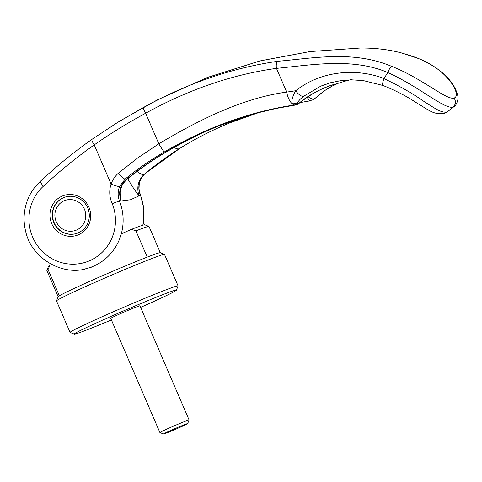 <?xml version="1.0" encoding="UTF-8"?>
<svg xmlns="http://www.w3.org/2000/svg" width="482" height="482" viewBox="0 0 482 482"><rect width="100%" height="100%" fill="white"/><g stroke="black" fill="none" stroke-linecap="round" stroke-linejoin="round"><path stroke-width="0.72" d="M140.611 307.383A55.617 1.789 156.7 0 0 176.412 290.158L178.075 285.989A58.798 1.892 156.7 0 0 178.081 285.916A58.798 1.892 156.7 0 0 176.298 286.188A58.798 1.892 156.7 0 0 116.765 310.281A58.798 1.892 156.7 0 0 70.077 332.435A58.798 1.892 156.7 0 0 70.131 332.478L74.3 334.134A55.617 1.789 156.7 0 0 75.939 333.839A55.617 1.789 156.7 0 0 111.42 319.958M176.412 290.158A55.617 1.789 156.7 0 0 174.731 290.351A55.617 1.789 156.7 0 0 117.602 313.493A55.617 1.789 156.7 0 0 74.3 334.134M178.081 285.916L164.513 254.412A58.798 1.892 156.7 0 0 164.458 254.363A58.798 1.892 156.7 0 0 162.729 254.677A58.798 1.892 156.7 0 0 104.058 278.397A58.798 1.892 156.7 0 0 56.508 300.858A58.798 1.892 156.7 0 0 56.508 300.925L70.077 332.435M164.458 254.363L160.283 252.707A55.617 1.789 156.7 0 0 158.65 253.002A55.617 1.789 156.7 0 0 147.233 257.111A55.617 1.789 156.7 0 0 96.225 278.469A55.617 1.789 156.7 0 0 59.364 295.791A55.617 1.789 156.7 0 0 58.171 296.683L56.508 300.858M160.325 252.725L149.028 226.492A55.617 1.789 156.7 0 0 148.98 226.45A55.617 1.789 156.7 0 0 147.341 226.745A55.617 1.789 156.7 0 0 135.924 230.854L147.233 257.111M148.98 226.45L144.805 224.793A52.442 1.687 156.7 0 0 143.262 225.07A52.442 1.687 156.7 0 0 131.465 229.342L135.924 230.854M59.364 295.791L48.055 269.534A55.617 1.789 156.7 0 0 46.862 270.426A55.617 1.789 156.7 0 0 46.862 270.492L58.159 296.725M48.055 269.534L49.995 265.208A52.442 1.687 156.7 0 0 48.525 266.257L46.862 270.426M65.691 196.915A19.069 18.497 -105.9 0 0 54.135 222.666A19.069 18.497 -105.9 0 0 76.156 233.589M56.213 221.636A15.894 15.412 74.1 0 1 64.046 200.837A15.894 15.412 74.1 0 1 84.44 209.212A15.894 15.412 74.1 0 1 76.608 230.01A15.894 15.412 74.1 0 1 56.213 221.636M163.537 433.999L159.928 432.565A15.894 0.512 -23.3 0 1 159.91 432.553A15.894 0.512 -23.3 0 1 172.532 426.564A15.894 0.512 -23.3 0 1 188.619 420.057A15.894 0.512 -23.3 0 1 189.101 419.985A15.894 0.512 -23.3 0 1 189.101 420.003L187.661 423.612A13.141 0.422 156.7 0 0 187.263 423.66A13.141 0.422 156.7 0 0 173.767 429.125A13.141 0.422 156.7 0 0 163.537 433.999A13.141 0.422 156.7 0 0 163.922 433.933A13.141 0.422 156.7 0 0 177.039 428.631A13.141 0.422 156.7 0 0 187.661 423.612M159.91 432.553L110.74 318.379A15.894 0.512 -23.3 0 1 123.356 312.39A15.894 0.512 -23.3 0 1 139.449 305.883A15.894 0.512 -23.3 0 1 139.931 305.811L189.101 419.985M49.995 265.208L51.61 264.498M121.313 233.812L131.465 229.342M127.182 179.232C139.015 169.543 151.589 160.735 164.922 152.812A15.894 1.121 -120.8 0 1 164.687 152.746C151.137 160.771 138.43 169.634 126.573 179.334C119.898 185.263 118.078 192.481 121.121 200.976A531.489 125.133 -115.5 0 1 119.458 200.934A50.851 49.321 74.1 0 1 87.658 268.269C64.389 276.511 31.842 259.611 25.727 231.631C23.341 222.13 23.558 212.731 26.383 203.428C28.372 197.048 31.475 191.312 35.692 186.209L40.554 181.136A6.356 1.386 47 0 0 40.548 181.136A6.356 1.386 47 0 0 43.392 186.215A44.495 43.157 -105.9 0 0 34.764 241.398A44.495 43.157 -105.9 0 0 34.861 241.578A44.495 43.157 -105.9 0 0 41.422 250.465A44.495 43.157 -105.9 0 0 42.705 251.773A44.495 43.157 -105.9 0 0 50.544 257.858A44.495 43.157 -105.9 0 0 52.52 258.997A44.495 43.157 -105.9 0 0 61.425 262.606A44.495 43.157 -105.9 0 0 63.618 263.16A44.495 43.157 -105.9 0 0 73.336 264.19A44.495 43.157 -105.9 0 0 75.12 264.136A44.495 43.157 -105.9 0 0 85.796 262.166A44.495 43.157 -105.9 0 0 112.252 203.663C109.366 197.192 108.98 190.649 111.089 184.04A7.628 1.151 21.5 0 0 119.584 186.516L125.055 179.111A382.654 68.028 47.8 0 0 126.573 179.334A15.894 2.729 -129.4 0 0 127.182 179.232L127.182 179.232C121.874 184.22 121.759 186.281 120.801 189.004C120.193 190.806 120.139 193.625 120.627 197.463L121.121 200.976L130.55 199.735L139.009 195.873L134.014 189.034L127.7 178.81M446.657 112.047A8.266 8.013 74.1 0 1 443.982 113.415C433.246 115.114 427.986 109.33 416.99 103.13C406.784 96.28 395.427 90.399 382.907 85.471A8.26 1.482 110.1 0 1 383.877 78.59C399.343 85.862 412.791 93.544 424.226 101.636C435.692 108.878 441.241 112.878 446.657 112.047L447.941 111.384M383.877 78.59L383.949 78.452A689.501 112.035 125.8 0 1 387.859 72.607C418.213 86.049 444.868 109.788 453.008 107.058L454.207 106.462C455.37 106.474 459.37 99.744 457.575 94.996C454.785 83.916 444.006 69.384 418.539 58.545A6.356 1.235 -67.8 0 0 418.466 58.527L412.134 56.105L399.825 52.496C387.829 49.483 374.785 47.983 360.699 48.001L309.902 51.574L259.925 60.949L207.459 77.433L157.265 99.937L120.97 120.367M63.232 197.789A19.069 18.497 -105.9 0 0 53.833 222.75A19.069 18.497 -105.9 0 0 76.005 233.631A19.069 18.497 -105.9 0 0 78.313 232.8A19.069 18.497 -105.9 0 0 87.706 207.838A19.069 18.497 -105.9 0 0 65.54 196.957A19.069 18.497 -105.9 0 0 63.232 197.789M78.62 234.68A20.979 20.346 74.1 0 1 51.694 223.624A20.979 20.346 74.1 0 1 62.033 196.168A20.979 20.346 74.1 0 1 88.953 207.224A20.979 20.346 74.1 0 1 78.62 234.68M144.618 173.984C143.329 175.581 143.106 174.598 140.226 180.551A7.628 1.151 -158.5 0 1 140.135 180.654C138.364 185.347 138.424 190.125 140.304 194.987A531.646 130.471 -115.5 0 1 139.009 195.873L139.009 195.873C136.43 187.245 138.183 180.051 144.269 174.285A382.654 99.666 47.3 0 0 144.305 174.255L144.269 174.285A15.894 4.38 -130 0 1 137.165 171.399M142.811 225.202A50.851 49.321 74.1 0 0 140.304 194.987L139.943 195.246M144.473 174.116L142.323 176.611L140.135 180.654M43.392 186.215C59.467 171.243 76.415 157.463 94.231 144.889L111.089 184.04C112.716 179.653 115.168 176.014 118.452 173.128L137.96 157.747L158.825 143.811L145.648 113.228C188.673 89.471 232.276 74.523 276.469 68.372C312.276 64.907 352.426 57.551 387.859 72.553L387.859 72.607M143.184 107.625L117.825 122.283L92.098 139.244A6.356 1.464 54.8 0 0 92.05 139.268A6.356 1.464 54.8 0 0 94.231 144.889C110.541 133.484 127.682 122.928 145.648 113.228A6.356 0.518 61.5 0 1 143.184 107.625C187.396 83.259 232.282 67.811 277.843 61.274C313.577 58.183 353.282 50.267 391.402 66.257C421.738 77.976 446.633 100.497 453.978 98.051C462.075 96.111 448.941 70.294 418.466 58.527M277.843 61.274A6.356 2.838 82.3 0 0 276.469 68.372L286.688 92.104C243.543 97.846 199.903 119.283 158.825 143.811A9.538 0.765 59.5 0 0 164.356 151.944C206.73 127.338 249.887 111.716 293.833 105.076L292.086 103.648C291.357 100.624 292.568 96.322 295.701 90.743C319.174 72.089 353.649 67.082 383.949 78.452M179.575 148.558L144.98 173.695M112.252 203.663L119.458 200.934C117.674 196.047 117.716 191.24 119.584 186.516M303.527 96.346C300.551 98.708 298.641 100.726 297.798 102.401A8.278 7.471 25 0 1 292.086 103.654A15.249 6.814 81.7 0 1 286.688 92.104L295.701 90.743A8.266 3.452 52 0 0 303.527 96.346L320.795 86.127L330.706 82.687L341.057 80.596L351.709 79.849L363.217 80.56L382.907 85.471M118.452 173.128A8.266 1.621 50.4 0 0 125.055 179.111C137.358 169.055 150.456 160 164.356 151.944M391.408 66.257A6.362 1.229 112.2 0 0 387.853 72.553M164.687 152.746C182.365 142.256 200.331 133.321 218.593 125.935C246.302 115.114 271.812 108.167 295.117 105.082A8.266 8.013 -89.2 0 0 299.334 103.112L295.062 105.082A8.266 7.911 -90.5 0 0 299.25 103.088L299.334 103.112M308.094 96.731L310.968 98.533L313.119 99.123L314.511 98.78A8.266 7.971 58.6 0 1 313.312 99.684L309.643 100.762L307.142 97.376M331.984 85.115A15.966 14.574 -105.5 0 0 333.417 84.633A70.541 0.675 -13.7 0 0 338.328 83.229A15.966 15.93 71.2 0 1 337.551 83.513L331.984 85.115C333.586 84.495 324.91 87.435 320.5 89.688C317.192 91.098 306.444 97.045 299.69 103.088M338.328 83.229L332.556 85.892L325.452 90.092L314.511 98.78M295.062 105.082A381.298 82.518 -132.8 0 1 293.833 105.076A8.272 7.905 -88.9 0 0 297.997 103.088A386.715 85.694 47.2 0 0 299.25 103.088C309.263 94.104 325.977 86.543 333.417 84.633M315.355 98.141A8.272 8.067 51 0 1 314.981 98.461L313.927 99.268A8.266 8.055 -126.2 0 0 314.626 98.696A386.751 83.482 47.3 0 0 315.355 98.141L316.59 97.051A8.278 5.477 -131.7 0 0 316.59 97.051A8.278 5.477 -131.7 0 0 316.608 97.033M313.595 99.497A8.266 8.055 -126.2 0 0 313.927 99.268L313.312 99.684M297.798 102.401L297.997 103.088M92.417 266.914L87.652 268.275A50.851 49.321 74.1 0 1 87.652 268.275A50.851 49.321 74.1 0 1 84.989 268.95M443.982 113.415L447.862 111.444L454.152 106.504M453.978 98.051A6.356 6.164 74.1 0 1 453.008 107.058M164.922 152.812C182.485 142.323 200.488 133.339 218.93 125.868L218.93 125.868A15.894 3.729 -112 0 1 218.593 125.935M228.95 122A15.894 3.977 68 0 0 230.739 122.5C212.466 129.923 195.439 138.593 179.659 148.504A15.894 6.248 -122.1 0 1 174.201 147.438M179.738 148.456A15.894 6.248 -122.1 0 1 179.659 148.504C167.802 155.921 156.234 164.32 144.968 173.707L144.968 173.707M140.226 180.551L139.232 184.106L139.021 188.625C139.304 190.288 138.792 189.896 140.497 194.951L143.865 208.592L143.461 222.606L142.973 225.154M117.825 122.283L92.05 139.268C73.963 152.041 56.798 166.001 40.548 181.136M400.934 52.761L418.539 58.545M310.089 100.865L300.376 102.503M218.93 125.868L257.466 112.915L275.915 108.498L295.315 105.07M335.701 84.007L336.611 83.796M338.195 83.29L334.394 84.977M258.997 112.505L230.739 122.5M338.225 83.278C347.703 80.283 352.203 79.144 351.733 79.849M333.393 85.465C328.411 87.857 323.03 91.52 317.258 96.46M316.59 97.051L314.981 98.461"/></g></svg>
